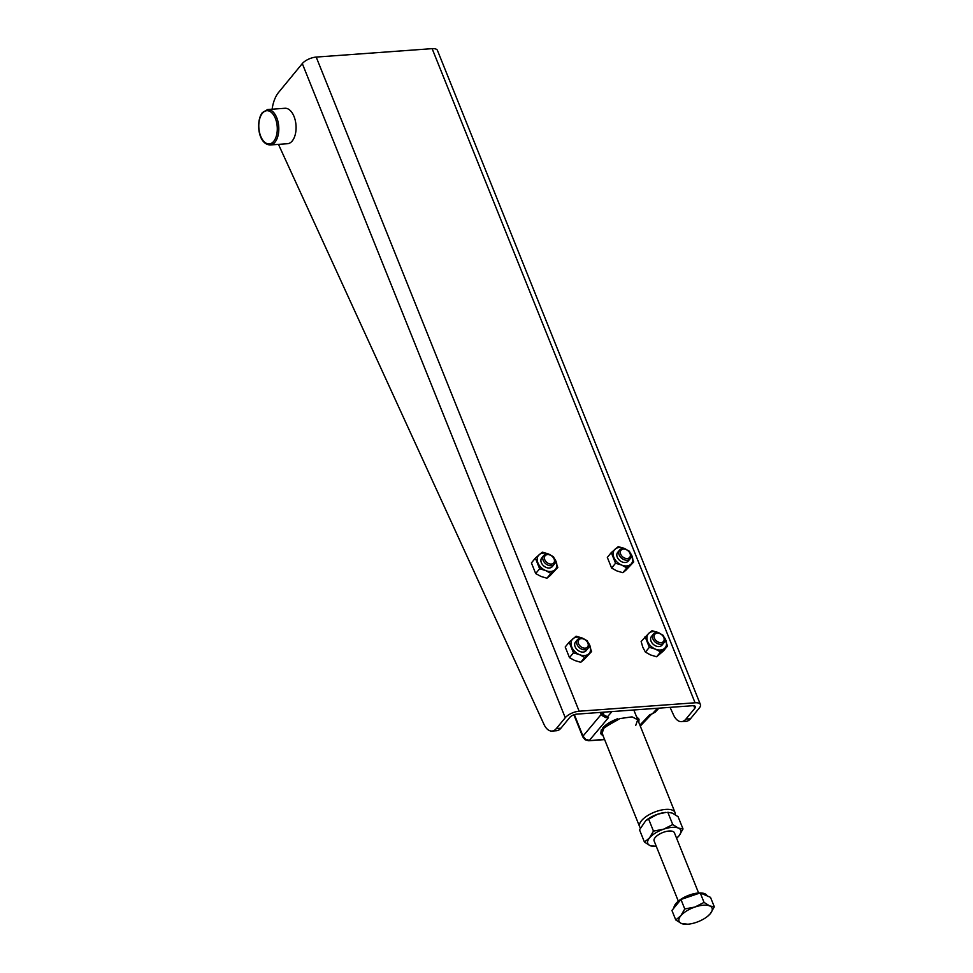 <?xml version="1.0" encoding="UTF-8"?>
<svg xmlns="http://www.w3.org/2000/svg" width="973" height="973" viewBox="0 0 973 973"><rect width="100%" height="100%" fill="white"/><g stroke="black" fill="none" stroke-linecap="round" stroke-linejoin="round"><path stroke-width="1.46" d="M640.404 827.853A19.059 7.966 -21.9 0 1 639.638 826.697L602.08 733.265L604.051 727.646L619.935 718.573L632.036 716.858L637.729 719.728L635.758 725.347M603.163 735.965L600.779 733.764L602.883 727.731C606.203 724.192 611.141 721.2 617.685 718.743L601.229 729.981L603.199 736.05M601.253 729.945L600.779 733.764M637.242 717.32L639.03 719.229L638.811 722.428L637.242 717.32L639.018 719.193M287.509 143.712A17.769 9.803 -94.2 0 0 292.241 140.963A17.769 9.803 -94.2 0 0 295.33 120.701A17.769 9.803 -94.2 0 0 284.931 108.271L267.66 109.535A17.769 9.803 85.8 0 1 278.059 121.966A17.769 9.803 85.8 0 1 274.97 142.216A17.769 9.803 85.8 0 1 270.239 144.965L287.509 143.712M655.157 633.958A5.619 4.05 -140.6 0 1 662.236 635.223A5.619 4.05 -140.6 0 1 663.124 641.815A5.619 4.05 -140.6 0 1 656.045 640.55A5.619 4.05 -140.6 0 1 655.157 633.958M653.759 633.751A6.835 4.926 -140.6 0 1 662.066 635.004A6.835 4.926 -140.6 0 1 663.878 642.873A6.835 4.926 -140.6 0 1 663.452 643.311A6.835 4.926 -140.6 0 1 655.157 642.071A6.835 4.926 -140.6 0 1 653.333 634.201A6.835 4.926 -140.6 0 1 653.759 633.751M653.333 634.201L651.46 636.464A6.835 4.926 39.4 0 0 653.284 644.333A6.835 4.926 39.4 0 0 661.579 645.586A6.835 4.926 39.4 0 0 662.017 645.148L663.878 642.873M577.84 639.273A6.835 4.926 -140.6 0 1 586.147 640.526A6.835 4.926 -140.6 0 1 587.972 648.395A6.835 4.926 -140.6 0 1 587.534 648.833A6.835 4.926 -140.6 0 1 579.239 647.58A6.835 4.926 -140.6 0 1 577.415 639.711A6.835 4.926 -140.6 0 1 577.84 639.273M577.415 639.711L575.542 641.985A6.835 4.926 39.4 0 0 577.366 649.855A6.835 4.926 39.4 0 0 585.673 651.107A6.835 4.926 39.4 0 0 586.099 650.669L587.972 648.395M579.239 639.48A5.619 4.05 -140.6 0 1 586.318 640.745A5.619 4.05 -140.6 0 1 587.206 647.337A5.619 4.05 -140.6 0 1 580.127 646.072A5.619 4.05 -140.6 0 1 579.239 639.48M544.053 555.206A6.835 4.926 -140.6 0 1 552.348 556.459A6.835 4.926 -140.6 0 1 554.172 564.328A6.835 4.926 -140.6 0 1 553.746 564.766A6.835 4.926 -140.6 0 1 545.439 563.513A6.835 4.926 -140.6 0 1 543.615 555.644A6.835 4.926 -140.6 0 1 544.053 555.206M543.615 555.644L541.754 557.918A6.835 4.926 39.4 0 0 543.566 565.787A6.835 4.926 39.4 0 0 551.873 567.04A6.835 4.926 39.4 0 0 552.299 566.602L554.172 564.328M545.452 555.401A5.619 4.05 -140.6 0 1 552.53 556.678A5.619 4.05 -140.6 0 1 553.418 563.27A5.619 4.05 -140.6 0 1 546.34 561.993A5.619 4.05 -140.6 0 1 545.452 555.401M619.959 549.684A6.835 4.926 -140.6 0 1 628.266 550.937A6.835 4.926 -140.6 0 1 630.09 558.806A6.835 4.926 -140.6 0 1 629.653 559.244A6.835 4.926 -140.6 0 1 621.358 557.991A6.835 4.926 -140.6 0 1 619.533 550.122A6.835 4.926 -140.6 0 1 619.959 549.684M619.533 550.122L617.66 552.396A6.835 4.926 39.4 0 0 619.485 560.266A6.835 4.926 39.4 0 0 627.792 561.518A6.835 4.926 39.4 0 0 628.217 561.08L630.09 558.806M621.358 549.891A5.619 4.05 -140.6 0 1 628.436 551.156A5.619 4.05 -140.6 0 1 629.324 557.748A5.619 4.05 -140.6 0 1 622.258 556.483A5.619 4.05 -140.6 0 1 621.358 549.891M316.201 57.079L432.121 48.65L695.075 702.786L579.154 711.214L316.201 57.079A10.934 4.573 158.1 0 0 302.299 63.586L278.679 92.301A32.79 18.098 -94.2 0 0 272.112 109.207M655.972 710.363L655.121 712.248L652.615 713.513L657.493 708.259L611.944 711.579L607.444 716.809L608.49 717.636L589.395 740.38L585.612 739.285L582.997 736.111A2.737 1.143 158.1 0 0 582.778 736.914L585.114 739.748L585.612 739.285M560.91 728.205L556.361 728.534A16.395 9.049 85.8 0 1 551.995 731.064L556.544 730.735A16.395 9.049 -94.2 0 0 560.91 728.205L569.801 717.393A5.461 2.287 158.1 0 1 576.758 714.133L692.679 705.705A5.461 2.287 158.1 0 1 695.342 706.593A5.461 2.287 158.1 0 1 694.819 708.295L685.916 719.108A16.395 9.049 85.8 0 1 681.55 721.65A16.395 9.049 85.8 0 1 673.547 714.985L670.056 707.347M695.075 702.786A10.934 4.573 -21.9 0 1 700.414 704.549L437.449 50.414A10.934 4.573 158.1 0 0 432.121 48.65M700.414 704.549A10.934 4.573 -21.9 0 1 699.356 707.967L690.465 718.779A16.395 9.049 85.8 0 1 686.099 721.321L681.55 721.65M556.361 728.534L565.264 717.721A10.934 4.573 -21.9 0 1 579.154 711.214M551.995 731.064A16.395 9.049 85.8 0 1 543.992 724.411L278.46 144.369M639.893 725.116L649.83 714.632L651.655 714.085M651.618 714.109A2.737 2.311 -126.6 0 0 651.436 714.279L640.283 726.089M652.615 713.513L651.436 714.279M601.375 713.817A2.737 1.557 -30.6 0 1 601.205 714.425L600.232 712.589M574.362 714.62L582.997 736.111L601.205 714.425L605.765 717.6L608.49 717.636L605.997 717.101A2.737 2.323 -67.1 0 0 607.444 716.809L602.652 714.231L604.476 712.114M602.336 714.814L604.732 716.639M602.263 715.666L605.765 717.6M601.679 714.997L601.399 713.708M604.622 739.602L588.701 740.757L604.501 739.285M658.903 708.162L655.121 712.248L651.533 714.146M600.961 712.37L602.263 714.814L602.652 714.231L601.679 713.136L601.703 715.021M601.618 713.075L601.448 713.756M600.086 712.443L601.314 713.72M621.601 565.045A10.934 7.881 -140.6 0 1 613.854 557.395A10.934 7.881 -140.6 0 1 615.191 549.088A10.934 7.881 -140.6 0 1 624.277 548.431A10.934 7.881 -140.6 0 1 632.036 556.082A10.934 7.881 -140.6 0 1 630.699 564.389A10.934 7.881 -140.6 0 1 621.601 565.045L626.794 567.904L633.739 561.92L629.47 551.277L624.277 548.431L618.232 546.619L611.287 552.603L615.556 563.245L621.601 565.045M626.794 567.904L622.842 572.708L625.882 570.239L633.739 561.92M611.287 552.603L607.334 557.407L611.603 568.05L616.797 570.896L622.842 572.708M615.556 563.245L611.603 568.05M545.683 570.567A10.934 7.881 -140.6 0 1 537.935 562.917A10.934 7.881 -140.6 0 1 539.273 554.61A10.934 7.881 -140.6 0 1 548.358 553.953A10.934 7.881 -140.6 0 1 556.118 561.603A10.934 7.881 -140.6 0 1 554.78 569.91A10.934 7.881 -140.6 0 1 545.683 570.567L550.876 573.413L557.821 567.441L553.552 556.799L548.358 553.953L542.326 552.141L535.369 558.125L539.638 568.755L545.683 570.567M550.876 573.413L546.923 578.217L549.976 575.748L557.821 567.441M535.369 558.125L531.416 562.929L535.697 573.559L540.879 576.417L546.923 578.217M539.638 568.755L535.697 573.559M579.482 654.634A10.934 7.881 -140.6 0 1 571.735 646.984A10.934 7.881 -140.6 0 1 573.073 638.677A10.934 7.881 -140.6 0 1 582.158 638.02A10.934 7.881 -140.6 0 1 589.918 645.671A10.934 7.881 -140.6 0 1 588.58 653.978A10.934 7.881 -140.6 0 1 579.482 654.634L584.664 657.493L591.62 651.509L587.351 640.866L582.158 638.02L576.113 636.208L569.169 642.192L573.438 652.834L579.482 654.634M584.664 657.493L580.723 662.297L583.764 659.828L591.62 651.509M569.169 642.192L565.216 646.996L569.485 657.639L574.678 660.485L580.723 662.297M573.438 652.834L569.485 657.639M645.075 636.67L649.356 647.313L655.401 649.125A10.934 7.881 -140.6 0 1 647.641 641.475A10.934 7.881 -140.6 0 1 648.979 633.155L641.134 641.475L642.837 647.313L645.403 652.117L650.596 654.963L656.629 656.775L663.586 650.791L667.539 645.987L663.258 635.357L658.076 632.499A10.934 7.881 -140.6 0 1 665.824 640.149A10.934 7.881 -140.6 0 1 664.486 648.456L667.539 645.987M652.032 630.699L648.979 633.155A10.934 7.881 -140.6 0 1 658.076 632.499L652.032 630.699M660.582 651.971L664.486 648.456A10.934 7.881 -140.6 0 1 655.401 649.125L660.582 651.971L656.629 656.775M649.356 647.313L645.403 652.117M639.638 826.697A19.059 7.966 -21.9 0 1 646.826 816.104A19.059 7.966 -21.9 0 1 665.714 809.402A19.059 7.966 -21.9 0 1 675.007 812.479A19.059 7.966 -21.9 0 1 675.177 814.632M673.948 907.991A17.769 7.431 -21.9 0 1 675.882 903.589A17.769 7.431 -21.9 0 1 700.159 892.946M678.327 901.156L654.124 840.94A10.934 4.573 -21.9 0 1 655.182 837.522A10.934 4.573 -21.9 0 1 665.909 831.538A10.934 4.573 -21.9 0 1 674.411 832.791L698.614 892.995M700.305 892.946A17.769 7.431 -21.9 0 1 707.14 895.89L707.14 895.89M675.749 919.935L681.416 923.486A17.769 7.431 158.1 0 1 680.796 915.788A17.769 7.431 -21.9 0 1 694.941 907.031L684.761 908.964L680.796 915.788L675.749 919.935L671.929 910.448L680.954 899.478L700.232 892.922L710.497 897.337L714.316 906.824L709.718 905.948A17.769 7.431 -21.9 0 1 710.339 913.647A17.769 7.431 -21.9 0 1 707.724 916.213A17.769 7.431 -21.9 0 1 696.182 922.404A17.769 7.431 -21.9 0 1 687.826 924.216A17.769 7.431 -21.9 0 1 681.416 923.486L687.826 924.216M694.941 907.031A17.769 7.431 -21.9 0 1 709.718 905.948L704.051 902.409L694.941 907.031M707.724 916.213L710.339 913.647L714.316 906.824M700.232 892.922L704.051 902.409M680.954 899.478L684.761 908.964M672.757 824.557L667.806 812.26L672.404 813.136L678.072 816.675L683.022 828.972L678.424 828.096L672.757 824.557L663.647 829.178L653.467 831.112L649.502 837.935L644.442 842.083L639.504 829.787L645.768 820.665L657.626 814.206A17.769 7.431 -21.9 0 1 665.982 812.394L657.626 814.206A17.769 7.431 -21.9 0 0 646.096 820.397L645.768 820.665M683.022 828.972L679.045 835.795A17.769 7.431 158.1 0 0 678.424 828.096A17.769 7.431 158.1 0 0 663.647 829.178A17.769 7.431 158.1 0 0 649.502 837.935A17.769 7.431 158.1 0 0 650.11 845.634L656.313 846.376A17.769 7.431 158.1 0 1 650.11 845.634L644.442 842.083M679.045 835.795L676.6 838.227A17.769 7.431 -21.9 0 0 679.045 835.795M653.467 831.112L648.529 818.816M262.394 113.269A16.675 9.207 -94.2 0 0 260.703 136.232A16.675 9.207 -94.2 0 0 273.693 141.365A16.675 9.207 -94.2 0 0 275.371 118.402A16.675 9.207 -94.2 0 0 262.394 113.269M693.785 705.717L694.819 708.295M690.465 718.779L685.916 719.108M565.264 717.721L302.299 63.586M267.66 109.535L262.455 112.503C255.644 120.713 257.821 144.442 270.239 144.965M573.875 714.79L582.778 736.914M588.701 740.757L585.114 739.748M633.812 709.986L675.007 812.479"/></g></svg>
